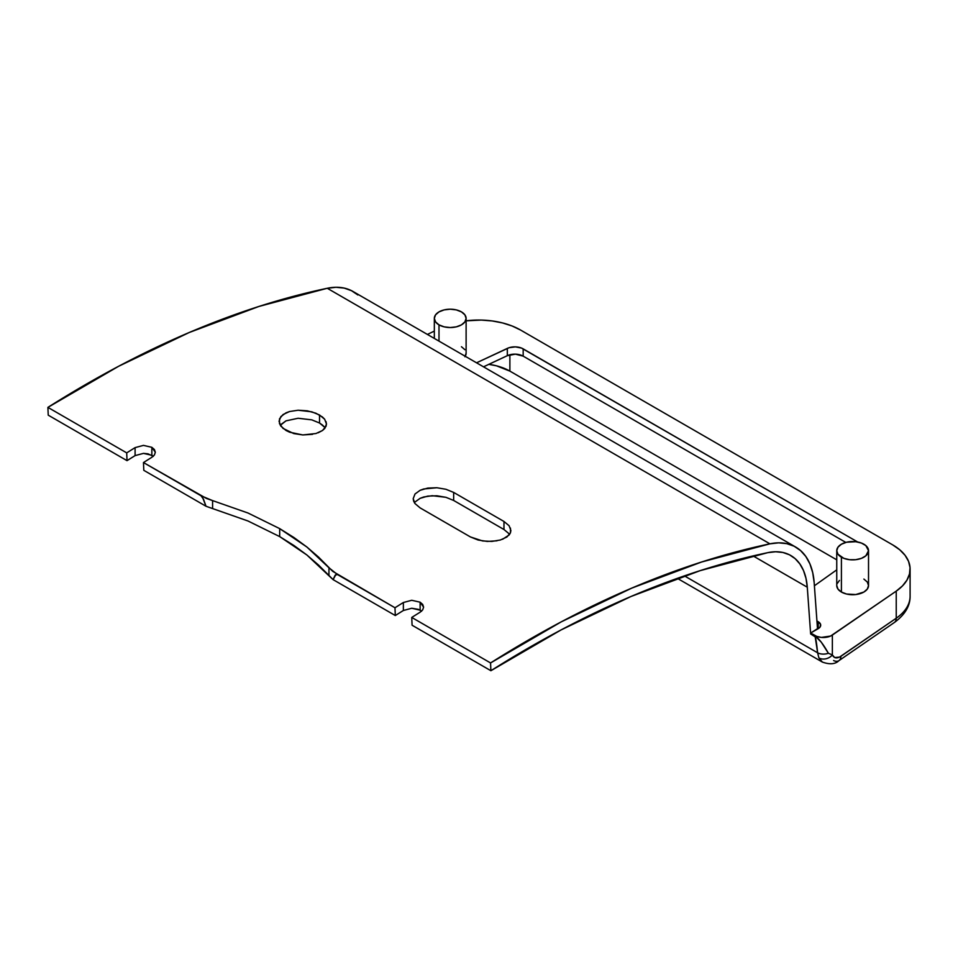 <?xml version="1.0" encoding="UTF-8"?>
<svg xmlns="http://www.w3.org/2000/svg" width="958" height="958" viewBox="0 0 958 958"><rect width="100%" height="100%" fill="white"/><g stroke="black" fill="none" stroke-linecap="round" stroke-linejoin="round"><path stroke-width="1.44" d="M326.019 421.616L326.474 424.011L324.666 428.525L322.475 430.513L315.96 433.519L302.8 434.944L289.603 432.202L285.999 430.465L280.85 426.13L279.053 421.245L280.862 416.562L285.999 412.838L289.579 411.521L298.094 410.228L311.793 411.82L319.529 414.982L319.529 423.017L311.793 419.855L298.094 418.263L285.999 420.849L280.299 425.328M312.559 434.333L302.8 434.944L293.711 433.555L283.041 428.418L279.497 423.711L279.508 418.814L283.053 414.539L289.579 411.521L298.094 410.228L307.338 410.838L315.901 413.221L322.487 417.017L324.678 419.257L326.474 424.011L326.019 426.334L322.475 430.513L318.14 432.788M421.532 611.156L420.131 610.186L420.131 602.199L422.706 604.438L423.604 607.121L422.706 609.839L420.131 612.198A1126.165 650.195 120 0 0 411.748 617.443L490.556 662.948A1126.165 650.195 -60 0 1 769.921 543.833L327.265 288.274A1126.165 650.195 120 0 0 47.9 407.378L126.707 452.883A1126.165 650.195 -60 0 1 135.09 447.626L143.472 445.386L151.855 447.314L155.328 452.236L154.43 454.954L151.855 457.301A1126.165 650.195 120 0 0 143.472 462.558L206.473 498.459L247.99 513.009L279.688 528.624L306.907 547.03L328.953 567.783L328.953 575.77L306.907 555.005L279.688 536.6L279.688 528.624L293.95 537.534L306.907 547.03L318.571 557.101L332.761 571.375L394.983 607.767A1126.165 650.195 -60 0 1 403.366 602.51L411.748 600.283L420.131 602.199L423.604 607.121L422.706 609.839L420.131 612.198A1126.165 650.195 -60 0 0 411.748 617.443L412.084 625.227L490.891 670.72A1116.393 644.554 -60 0 1 767.825 552.646A80.412 46.427 -60 0 1 790.805 555.532A80.412 46.427 -60 0 1 807.283 587.206L810.648 633.968L815.198 636.854L817.617 652.793L684.395 575.878L817.617 652.793L818.886 657.906L817.617 652.793A9.484 5.736 -5.5 0 0 828.371 653.26L832.358 654.925L834.669 657.535L839.507 657.116L896.233 618.221A59.276 34.225 0 0 0 910.1 596.223C910.196 605.971 904.939 614.737 894.341 622.52A9.484 5.928 -124.5 0 0 896.233 618.221L896.233 591.122L830.598 636.052L821.353 637.417L816.803 636.399L810.636 633.034L820.036 627.083L820.527 624.233L816.935 620.988L818.192 621.706L818.192 628.676L818.192 621.706A8.538 4.934 180 0 1 820.695 625.191A8.538 4.934 180 0 1 818.192 628.676L810.636 633.034L814.899 635.825L810.636 633.37A9.484 5.473 120 0 0 810.648 633.968L807.283 587.206L753.096 555.927L807.283 587.206L805.989 578.369L803.499 570.537L799.846 563.915L795.116 558.622L789.416 554.778L782.878 552.479L775.621 551.76L767.825 552.646L700.082 570.669L630.975 596.499L561.053 629.933L490.891 670.72L490.556 662.948L411.748 617.443L412.084 625.227L490.891 670.72L490.556 662.948L561.34 621.802L631.873 588.068L701.579 562.011L769.921 543.833A90.184 52.067 -60 0 1 795.691 547.066A90.184 52.067 -60 0 1 814.168 582.596L817.521 629.059L814.168 582.596L812.719 572.68L809.917 563.903L805.822 556.466L800.529 550.539L794.134 546.228L786.793 543.653L778.662 542.839L769.921 543.833L327.265 288.274L336.007 287.28L344.138 288.083L351.478 290.669L357.873 294.968M153.256 456.271L151.855 455.289L151.855 447.314L154.43 449.553L155.328 452.236L154.43 454.954L151.855 457.301A1126.165 650.195 -60 0 0 143.472 462.558L143.808 470.33L206.018 506.255L248.002 520.996L279.688 536.6L293.95 545.509L306.907 555.005L318.571 565.088L333.097 579.626L395.307 615.539A1116.393 644.554 -60 0 1 403.366 610.497L411.748 608.258L418.335 609.336L421.604 611.228M868.523 550.706L865.852 545.605L861.47 543.078L855.734 541.713L846.561 542.228L841.411 544.216L837.963 547.198L836.753 550.706L837.963 554.215L843.818 558.334L849.542 559.7L855.734 559.7L861.47 558.334L865.852 555.796L868.523 550.706L868.523 585.554L867.313 589.062L863.876 592.044L855.734 594.547L846.561 594.032L841.411 592.044A15.891 9.173 0 0 1 836.753 585.554L837.963 589.062L841.411 592.044L841.411 557.185A15.891 9.173 180 0 1 836.753 550.706A15.891 9.173 180 0 1 846.561 542.228A15.891 9.173 180 0 1 863.876 544.216A15.891 9.173 180 0 1 868.523 550.706A15.891 9.173 180 0 1 858.715 559.173A15.891 9.173 180 0 1 841.411 557.185L841.411 592.044A15.891 9.173 0 0 0 858.715 594.032A15.891 9.173 0 0 0 868.523 585.554L867.313 582.045L863.876 579.063M465.217 356.268A15.891 9.173 0 0 0 466.115 353.227L466.115 318.367A15.891 9.173 180 0 1 456.307 326.846A15.891 9.173 180 0 1 438.992 324.858L438.992 341.132L438.992 324.858A15.891 9.173 180 0 1 434.333 318.367A15.891 9.173 180 0 1 444.141 309.901A15.891 9.173 180 0 1 461.457 311.889A15.891 9.173 180 0 1 466.115 318.367L464.905 314.859L461.457 311.889L456.307 309.901L450.224 309.195L444.141 309.901L438.992 311.889L435.543 314.859L434.333 318.367L435.543 321.876L438.992 324.858L444.141 326.846L450.224 327.54L456.307 326.846L461.457 324.858L464.905 321.876L466.115 318.367M509.117 525.75L503.968 521.475L503.968 529.511L509.117 533.786L503.968 529.511L453.661 500.459L453.661 492.424L453.661 500.459L445.925 497.31L432.238 495.705L423.723 496.986L420.143 498.304L415.006 502.016L420.143 498.304L427.807 496.112L436.86 495.777L445.925 497.31L453.661 500.459L503.968 529.511L503.968 521.475L453.661 492.424L445.925 489.275L436.86 487.742L427.807 488.089L420.143 490.28L415.006 494.005L413.197 498.687L414.994 503.573L420.143 507.908L470.438 536.947L420.143 507.908L414.994 503.573L413.652 501.154L413.197 498.687L415.006 494.005L420.143 490.28L423.723 488.975L436.86 487.742L445.925 489.275L453.661 492.424L503.968 521.475L509.117 525.75L510.901 530.492L510.446 532.816L506.914 536.995L500.387 540.001L491.861 541.414L482.616 540.959L470.438 536.947L478.15 540.037L487.239 541.426L497.01 540.803M510.458 528.097L510.446 532.816L509.093 535.019L502.579 539.27M795.691 547.066L353.035 291.495A90.184 52.067 120 0 0 327.265 288.274L258.923 306.452L189.217 332.51L118.684 366.243L47.9 407.378L48.235 415.161L127.031 460.654L126.707 452.883L47.9 407.378L48.235 415.161L127.031 460.654A1116.393 644.554 -60 0 1 135.09 455.613L143.472 453.374L148.011 453.829L153.328 456.343M322.487 425.053L324.678 427.292L319.529 423.017L322.487 425.053M280.862 424.574L285.999 420.849L298.094 418.263L311.793 419.855L319.529 423.017L319.529 414.982L324.678 419.257M333.097 579.626L395.307 615.539L394.983 607.767L337.456 574.549L335.192 575.147L333.097 579.626L335.923 574.513L337.456 574.549L328.953 567.783L328.953 575.77L333.097 579.626M201 495.765L143.472 462.558L143.808 470.33L206.018 506.255L203.431 499.07L201 495.765L202.605 497.537L206.018 506.255L212.592 508.578L212.592 500.603L247.99 513.009L279.688 528.624L279.688 536.6L248.002 520.996L212.592 508.578L212.592 500.603L201 495.765M427.412 334.438L434.333 331.085L427.412 334.438M910.1 596.151A59.276 34.225 180 0 1 896.233 618.221L840.873 656.314C836.885 658.805 834.047 658.338 832.358 654.925L828.371 653.26A9.484 5.736 174.5 0 1 817.617 652.793C816.611 642.902 815.713 637.453 814.923 636.435L810.648 633.968A9.484 5.473 120 0 1 810.636 633.37L814.899 635.825A9.484 5.473 120 0 0 814.923 636.435A9.484 5.473 -60 0 1 814.899 635.825L821.257 642.159L828.371 653.26C823.389 644.315 818.898 638.507 814.899 635.825L814.899 635.501A11.855 6.85 180 0 0 832.358 635.058L832.358 654.925L832.358 635.058L896.233 591.122A59.276 34.225 180 0 0 910.1 569.112A59.276 34.225 180 0 0 892.736 544.91L520.613 330.067A59.276 34.225 180 0 0 466.115 320.822L481.275 320.08L492.161 320.942L502.567 322.942L512.171 326.019L520.613 330.067L892.736 544.91L899.742 549.796L905.082 555.329L908.555 561.34L910.04 567.627L909.501 573.95L906.951 580.117L902.484 585.901L896.233 591.122L896.233 618.221A9.484 5.928 55.5 0 1 894.329 622.52L838.98 660.613A9.484 5.928 55.5 0 1 833.604 660.541M464.905 356.735L466.115 353.227M464.905 349.706L461.457 346.736M857.697 542.012L521.499 348.065L515.404 346.88L509.129 347.694L476.545 362.807L507.321 348.401L507.321 355.681L515.404 354.161L523.176 356.148L845.806 542.42L523.176 356.148A11.855 6.85 0 0 0 507.321 355.681L483.503 366.83L507.321 355.681L507.321 348.401A11.855 6.85 180 0 1 523.176 348.868L523.176 356.148L523.176 348.868L857.697 542.012M814.396 585.757L836.753 569.842L814.396 585.757M839.436 580.452L837.053 583.769M488.82 364.339A44.104 25.459 0 0 1 509.884 371.117L509.884 354.759L509.884 371.117L836.753 559.831L509.884 371.117L496.46 365.812L488.712 364.327M677.354 578.357L822.371 662.074L818.886 657.906L822.311 662.038M840.873 656.314A9.484 5.928 55.5 0 1 838.98 660.613A9.484 5.928 -124.5 0 0 840.873 656.314M832.358 654.925A9.484 7.317 157.6 0 1 818.886 657.906A9.484 7.317 -22.4 0 0 832.358 654.925M151.855 447.314L151.855 455.289L143.472 453.374L135.09 455.613L135.09 447.626L143.472 445.386L151.855 447.314M135.09 447.626A1126.165 650.195 120 0 0 126.707 452.883L127.031 460.654A1116.393 644.554 -60 0 1 135.09 455.613L135.09 447.626M403.366 602.51A1126.165 650.195 120 0 0 394.983 607.767L395.307 615.539A1116.393 644.554 -60 0 1 403.366 610.497L403.366 602.51L411.748 600.283L420.131 602.199L420.131 610.186L411.748 608.258L403.366 610.497L403.366 602.51M325.133 427.927L324.678 427.292M509.56 534.42L509.117 533.786M415.006 502.016L414.443 502.77M910.1 569.112L910.1 596.223M838.98 660.613C835.316 664.229 829.784 664.708 822.371 662.074M434.333 338.437L434.333 318.367M836.753 585.554L836.753 550.706"/></g></svg>
